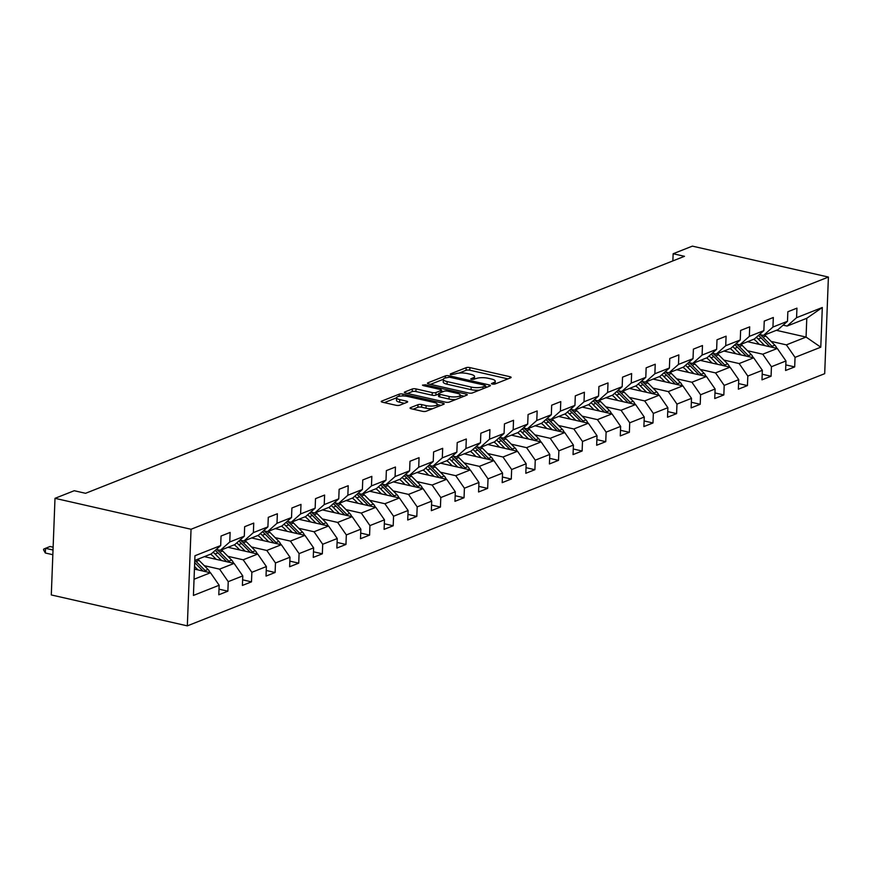 <?xml version="1.0" encoding="UTF-8"?>
<svg xmlns="http://www.w3.org/2000/svg" width="872" height="872" viewBox="0 0 872 872"><rect width="100%" height="100%" fill="white"/><g stroke="black" fill="none" stroke-linecap="round" stroke-linejoin="round"><path stroke-width="1.31" d="M492.288 384.105L494.882 384.051L510.676 377.805A2.681 0.774 2.2 0 0 511.123 377.402A2.681 0.774 2.2 0 0 509.935 376.704L469.877 367.603A2.681 0.774 2.2 0 0 466.171 367.679L450.377 373.925L450.9 374.698L455.533 373.826A8.567 2.463 2.2 0 1 467.414 373.565L470.749 374.328A8.567 2.463 2.2 0 1 474.564 376.53A8.567 2.463 2.2 0 1 473.115 377.827L470.76 378.917L471.589 379.396L476.232 378.535A8.567 2.463 2.2 0 1 488.113 378.274L491.448 379.026A8.567 2.463 2.2 0 1 495.252 381.238A8.567 2.463 2.2 0 1 493.814 382.536L491.459 383.625L492.288 384.105M410.505 407.66A2.681 0.774 2.2 0 0 410.058 408.063A2.681 0.774 2.2 0 0 411.246 408.75L422.484 411.312A2.681 0.774 2.2 0 0 426.201 411.224L443.728 404.292A2.681 0.774 2.2 0 0 444.186 403.889A2.681 0.774 2.2 0 0 442.987 403.191L402.929 394.09A2.681 0.774 2.2 0 0 399.223 394.166L381.685 401.109A2.681 0.774 2.2 0 0 381.238 401.512A2.681 0.774 2.2 0 0 382.427 402.199L395.997 405.284A2.681 0.774 2.2 0 0 399.714 405.208L407.213 402.243A2.681 0.774 2.2 0 0 407.671 401.839A2.681 0.774 2.2 0 0 406.483 401.142L399.747 399.616A7.161 2.06 2.2 0 1 396.564 397.763A7.161 2.06 2.2 0 1 400.379 396.095A7.161 2.06 2.2 0 1 407.693 396.466L434.071 402.461A7.161 2.06 2.2 0 1 437.254 404.314A7.161 2.06 2.2 0 1 433.439 405.971A7.161 2.06 2.2 0 1 426.114 405.611L421.721 404.608A2.681 0.774 2.2 0 0 418.015 404.695L410.505 407.66L410.472 408.499M828.4 277.056L692.368 246.133L673.14 253.741L684.476 256.314L85.565 493.301L74.229 490.718L55.001 498.326L191.044 529.26L828.4 277.056L824.694 373.674L187.327 625.867L191.044 529.26M468.7 393.021A2.681 0.774 2.2 0 0 472.406 392.945L489.944 386.002A2.681 0.774 2.2 0 0 490.402 385.598A2.681 0.774 2.2 0 0 489.203 384.912L449.145 375.799A2.681 0.774 2.2 0 0 445.439 375.887L427.901 382.819A2.681 0.774 2.2 0 0 427.454 383.222A2.681 0.774 2.2 0 0 428.643 383.92L468.7 393.021M466.836 395.147L449.309 402.09A2.681 0.774 2.2 0 1 445.592 402.166L405.535 393.054A2.681 0.774 2.2 0 1 404.346 392.367A2.681 0.774 2.2 0 1 404.793 391.964L412.303 388.999A2.681 0.774 2.2 0 1 416.009 388.912L432.261 392.607A2.681 0.774 2.2 0 0 435.967 392.52L440.949 390.558A2.681 0.774 2.2 0 0 441.396 390.155A2.681 0.774 2.2 0 0 440.207 389.457L423.291 385.62L422.462 385.13L425.373 384.792L466.095 394.057A2.681 0.774 2.2 0 1 467.294 394.743A2.681 0.774 2.2 0 1 466.836 395.147M219.003 589.167L227.875 591.183L228.235 581.657L242.776 575.902L242.405 585.439L251.485 581.842L251.855 572.304L266.385 566.56L266.025 576.087L275.105 572.49L275.476 562.963L290.005 557.219L289.635 566.746L298.725 563.149L299.085 553.622L313.626 547.867L313.255 557.404L322.335 553.807L322.705 544.27L337.235 538.525L336.875 548.052L345.955 544.455L346.326 534.928L360.855 529.173L360.496 538.711L369.575 535.114L369.935 525.587L384.476 519.832L384.105 529.359L393.196 525.772L393.555 516.235L408.096 510.491L407.725 520.017L416.805 516.42L417.176 506.894L431.705 501.138L431.346 510.676L440.425 507.079L440.796 497.552L455.326 491.797L454.955 501.324L464.046 497.738L464.405 488.2L478.946 482.456L478.575 491.982L487.655 488.385L488.026 478.859L502.555 473.104L502.196 482.641L511.275 479.044L511.646 469.518L526.176 463.762L525.816 473.289L534.896 469.703L535.255 460.165L549.796 454.421L549.425 463.948L558.516 460.351L558.876 450.824L573.416 445.069L573.046 454.606L582.125 451.009L582.496 441.483L597.026 435.728L596.666 445.254L605.746 441.668L606.116 432.131L620.646 426.386L620.275 435.913L629.366 432.316L629.726 422.789L644.266 417.034L643.896 426.572L652.975 422.975L653.346 413.437L667.876 407.693L667.516 417.219L676.596 413.622L676.966 404.096L691.496 398.351L691.136 407.878L700.216 404.281L700.576 394.754L715.116 388.999L714.746 398.537L723.836 394.94L724.196 385.402L738.737 379.658L738.366 389.185L747.446 385.588L747.816 376.061L762.346 370.306L761.986 379.843L771.066 376.246L771.437 366.72L785.966 360.964L785.596 370.491L794.686 366.905L795.046 357.367L820.781 347.187L822.307 307.5L806.785 318.28L787.1 326.063L783.111 325.158M227.875 591.183L218.785 594.78L219.155 585.254L193.421 595.434L194.947 555.747L220.681 545.556L221.041 536.029L230.132 532.432L229.761 541.97L244.291 536.215L244.661 526.688L253.741 523.091L253.381 532.618L267.911 526.873L268.282 517.336L277.361 513.75L276.991 523.276L291.531 517.521L291.891 507.995L300.982 504.398L300.611 513.935L315.152 508.18L315.511 498.653L324.602 495.056L324.231 504.583L338.761 498.839L339.132 489.301L348.211 485.715L347.852 495.242L362.381 489.486L362.752 479.96L371.832 476.363L371.461 485.9L386.002 480.145L386.361 470.618L395.452 467.021L395.081 476.548L409.611 470.804L409.982 461.266L419.061 457.669L418.702 467.207L433.231 461.452L433.602 451.925L442.682 448.328L442.311 457.855L456.852 452.11L457.211 442.584L466.302 438.987L465.931 448.513L480.472 442.769L480.832 433.231L489.922 429.634L489.552 439.172L504.081 433.417L504.452 423.89L513.532 420.293L513.172 429.82L527.702 424.075L528.072 414.538L537.152 410.952L536.781 420.478L551.322 414.723L551.682 405.197L560.772 401.6L560.402 411.137L574.931 405.382L575.302 395.855L584.382 392.258L584.022 401.785L598.552 396.041L598.922 386.503L608.002 382.917L607.631 392.444L622.172 386.688L622.532 377.162L631.622 373.565L631.252 383.102L645.792 377.347L646.152 367.821L655.232 364.224L654.872 373.75L669.402 368.006L669.772 358.468L678.852 354.882L678.492 364.409L693.022 358.654L693.393 349.127L702.472 345.53L702.102 355.068L716.642 349.312L717.002 339.786L726.093 336.189L725.722 345.715L740.252 339.971L740.622 330.433L749.702 326.847L749.342 336.374L763.872 330.619L764.243 321.092L773.322 317.495L772.952 327.033L787.492 321.278L787.852 311.751L796.943 308.154L796.572 317.68L822.307 307.5M204.386 556.641L234.099 563.399L219.57 569.144L204.288 565.677M216.3 549.436L220.289 550.352L234.83 544.597L244.291 536.215M219.57 569.144L228.235 581.657M234.099 563.399L242.776 575.902M229.761 541.97L220.289 550.352M228.006 547.3L257.72 554.047L243.19 559.802L227.908 556.325M239.909 540.095L243.909 541L258.439 535.255L267.911 526.873M243.19 559.802L251.855 572.304M257.72 554.047L266.385 566.56M253.381 532.618L243.909 541M251.627 537.948L281.34 544.706L266.799 550.461L251.528 546.984M263.529 530.754L267.53 531.658L282.059 525.903L291.531 517.521M266.799 550.461L275.476 562.963M281.34 544.706L290.005 557.219M276.991 523.276L267.53 531.658M275.236 528.606L304.949 535.364L290.42 541.109L275.138 537.643M287.15 521.402L291.139 522.317L305.68 516.562L315.152 508.18M290.42 541.109L299.085 553.622M304.949 535.364L313.626 547.867M300.611 513.935L291.139 522.317M298.856 519.265L328.57 526.012L314.04 531.767L298.758 528.29M310.759 512.06L314.759 512.965L329.289 507.221L338.761 498.839M314.04 531.767L322.705 544.27M328.57 526.012L337.235 538.525M324.231 504.583L314.759 512.965M322.477 509.913L352.19 516.671L337.66 522.426L322.378 518.949M334.379 502.719L338.38 503.624L352.909 497.868L362.381 489.486M337.66 522.426L346.326 534.928M352.19 516.671L360.855 529.173M347.852 495.242L338.38 503.624M346.097 500.572L375.81 507.33L361.27 513.074L345.988 509.608M358 493.367L362 494.282L376.53 488.527L386.002 480.145M361.27 513.074L369.935 525.587M375.81 507.33L384.476 519.832M371.461 485.9L362 494.282M369.706 491.23L399.42 497.977L384.89 503.733L369.608 500.256M381.62 484.025L385.609 484.93L400.15 479.186L409.611 470.804M384.89 503.733L393.555 516.235M399.42 497.977L408.096 510.491M395.081 476.548L385.609 484.93M393.327 481.878L423.04 488.636L408.51 494.391L393.228 490.914M405.229 474.673L409.23 475.589L423.759 469.834L433.231 461.452M408.51 494.391L417.176 506.894M423.04 488.636L431.705 501.138M418.702 467.207L409.23 475.589M416.947 472.537L446.66 479.295L432.12 485.039L416.849 481.573M428.85 465.332L432.85 466.248L447.38 460.492L456.852 452.11M432.12 485.039L440.796 497.552M446.66 479.295L455.326 491.797M442.311 457.855L432.85 466.248M440.556 463.185L470.27 469.943L455.74 475.698L440.458 472.221M452.47 455.991L456.459 456.895L471 451.151L480.472 442.769M455.74 475.698L464.405 488.2M470.27 469.943L478.946 482.456M465.931 448.513L456.459 456.895M464.177 453.843L493.89 460.601L479.36 466.357L464.078 462.879M476.079 446.638L480.08 447.554L494.609 441.799L504.081 433.417M479.36 466.357L488.026 478.859M493.89 460.601L502.555 473.104M489.552 439.172L480.08 447.554M487.797 444.502L517.51 451.26L502.981 457.004L487.699 453.527M499.7 437.297L503.7 438.202L518.23 432.458L527.702 424.075M502.981 457.004L511.646 469.518M517.51 451.26L526.176 463.762M513.172 429.82L503.7 438.202M511.417 435.15L541.13 441.908L526.59 447.663L511.308 444.186M523.32 427.956L527.32 428.861L541.85 423.105L551.322 414.723M526.59 447.663L535.255 460.165M541.13 441.908L549.796 454.421M536.781 420.478L527.32 428.861M535.027 425.808L564.74 432.567L550.21 438.311L534.928 434.845M546.94 418.604L550.93 419.519L565.47 413.764L574.931 405.382M550.21 438.311L558.876 450.824M564.74 432.567L573.416 445.069M560.402 411.137L550.93 419.519M558.647 416.467L588.36 423.225L573.831 428.97L558.549 425.492M570.55 409.262L574.55 410.167L589.08 404.423L598.552 396.041M573.831 428.97L582.496 441.483M588.36 423.225L597.026 435.728M584.022 401.785L574.55 410.167M582.267 407.115L611.981 413.873L597.44 419.628L582.169 416.151M594.17 399.921L598.17 400.826L612.7 395.071L622.172 386.688M597.44 419.628L606.116 432.131M611.981 413.873L620.646 426.386M607.631 392.444L598.17 400.826M605.877 397.774L635.59 404.532L621.06 410.276L605.778 406.81M617.79 390.569L621.78 391.484L636.32 385.729L645.792 377.347M621.06 410.276L629.726 422.789M635.59 404.532L644.266 417.034M631.252 383.102L621.78 391.484M629.497 388.432L659.21 395.18L644.681 400.935L629.399 397.458M641.4 381.228L645.4 382.132L659.93 376.388L669.402 368.006M644.681 400.935L653.346 413.437M659.21 395.18L667.876 407.693M654.872 373.75L645.4 382.132M653.117 379.08L682.831 385.838L668.301 391.593L653.019 388.116M665.02 371.886L669.02 372.791L683.55 367.036L693.022 358.654M668.301 391.593L676.966 404.096M682.831 385.838L691.496 398.351M678.492 364.409L669.02 372.791M676.737 369.739L706.451 376.497L691.91 382.241L676.628 378.775M688.64 362.534L692.641 363.45L707.17 357.694L716.642 349.312M691.91 382.241L700.576 394.754M706.451 376.497L715.116 388.999M702.102 355.068L692.641 363.45M700.347 360.398L730.06 367.145L715.531 372.9L700.249 369.423M712.261 353.193L716.25 354.097L730.791 348.353L740.252 339.971M715.531 372.9L724.196 385.402M730.06 367.145L738.737 379.658M725.722 345.715L716.25 354.097M723.967 351.045L753.681 357.803L739.151 363.559L723.869 360.082M735.87 343.851L739.87 344.756L754.4 339.001L763.872 330.619M739.151 363.559L747.816 376.061M753.681 357.803L762.346 370.306M749.342 336.374L739.87 344.756M747.587 341.704L777.301 348.462L762.76 354.206L747.489 350.74M759.49 334.499L763.491 335.415L778.02 329.66L787.492 321.278M762.76 354.206L771.437 366.72M777.301 348.462L785.966 360.964M772.952 327.033L763.491 335.415M776.353 330.325L806.066 337.072L786.381 344.865L771.099 341.388M786.381 344.865L795.046 357.367M806.785 318.28L806.066 337.072L820.781 347.187M796.572 317.68L787.1 326.063M55.001 498.326L51.295 594.944L187.327 625.867M673.14 253.741L672.868 260.913M194.042 579.248L210.49 572.741L194.434 569.089M220.681 545.556L211.209 553.938L194.761 560.456M210.49 572.741L219.155 585.254M785.814 364.888L794.686 366.905M762.193 374.23L771.066 376.246M738.584 383.571L747.446 385.588M714.964 392.923L723.836 394.94M691.343 402.265L700.216 404.281M667.734 411.606L676.596 413.622M644.114 420.958L652.975 422.975M620.493 430.299L629.366 432.316M596.873 439.652L605.746 441.668M573.264 448.993L582.125 451.009M549.643 458.334L558.516 460.351M526.023 467.686L534.896 469.703M502.414 477.028L511.275 479.044M478.793 486.369L487.655 488.385M455.173 495.721L464.046 497.738M431.553 505.062L440.425 507.079M407.943 514.404L416.805 516.42M384.323 523.756L393.196 525.772M360.703 533.097L369.575 535.114M337.093 542.438L345.955 544.455M313.473 551.791L322.335 553.807M289.853 561.132L298.725 563.149M266.233 570.473L275.105 572.49M242.623 579.826L251.485 581.842M495.143 383.942A8.567 2.463 2.2 0 0 495.154 383.854L495.252 381.238M474.444 379.244A8.567 2.463 2.2 0 0 474.455 379.146L474.564 376.53M507.94 378.884L469.779 370.208A2.681 0.774 2.2 0 0 466.062 370.295L458.988 373.096M443.336 379.287L430.539 384.345M487.208 387.092L485.475 386.688M485.192 385.936L484.679 385.173L449.516 377.184L444.764 378.088A8.567 2.463 2.2 0 0 443.325 379.385A8.567 2.463 2.2 0 0 447.129 381.587L471.163 387.059A8.567 2.463 2.2 0 0 483.044 386.797L485.192 385.936L485.115 387.909M443.325 379.385L443.227 381.99A8.567 2.463 2.2 0 0 447.031 384.203L447.129 381.587M479.491 390.144A8.567 2.463 2.2 0 1 471.065 389.664L447.031 384.203M407.431 393.49L412.194 391.604L412.303 388.999M438.616 394.046L435.869 395.136A2.681 0.774 2.2 0 1 432.152 395.223L415.911 391.528A2.681 0.774 2.2 0 0 412.194 391.604M441.363 391.059L443.401 391.528M460.242 395.354L464.1 396.226M449.113 396.444A7.161 2.06 2.2 0 0 456.427 396.804A7.161 2.06 2.2 0 0 460.242 395.147A7.161 2.06 2.2 0 0 457.059 393.294L447.772 391.179A2.681 0.774 2.2 0 0 444.066 391.266L439.085 393.228A2.681 0.774 2.2 0 0 438.638 393.632A2.681 0.774 2.2 0 0 439.826 394.329L449.113 396.444L449.015 399.049A7.161 2.06 2.2 0 0 455.936 399.463M460.144 397.796A7.161 2.06 2.2 0 0 460.144 397.752L460.242 395.147M438.638 393.632L438.529 396.248A2.681 0.774 2.2 0 0 439.728 396.934L439.826 394.329M449.015 399.049L439.728 396.934M432.719 408.652A7.161 2.06 2.2 0 1 426.016 408.216L421.623 407.224A2.681 0.774 2.2 0 0 417.906 407.3L413.143 409.186M396.564 397.763L396.466 400.379A7.161 2.06 2.2 0 0 399.649 402.221L399.747 399.616M404.477 403.322L399.649 402.221M396.564 397.796L384.323 402.635M440.992 405.371L437.243 404.521M776.821 348.353A7.227 5.799 -111.6 0 0 774.837 345.17L765.845 336.069A20.873 16.742 -111.6 0 0 764.657 334.946M764.733 345.606L758.269 339.066A20.873 16.742 -111.6 0 0 756.318 337.3M759.359 344.386L756.547 341.53A17.32 13.898 -111.6 0 0 753.8 339.241M772.908 347.459A7.227 5.799 -111.6 0 0 771.96 346.315L762.967 337.202A20.873 16.742 -111.6 0 0 759.85 334.586M758.346 335.513A20.873 16.742 68.4 0 1 761.147 337.922L769.889 346.773M753.201 357.694A7.227 5.799 -111.6 0 0 751.217 354.523L742.225 345.41A20.873 16.742 -111.6 0 0 741.037 344.287M741.113 354.948L734.66 348.408A20.873 16.742 -111.6 0 0 732.709 346.653M735.739 353.727L732.927 350.882A17.32 13.898 -111.6 0 0 730.18 348.593M749.288 356.801A7.227 5.799 -111.6 0 0 748.34 355.656L739.347 346.555A20.873 16.742 -111.6 0 0 736.241 343.928M734.725 344.865A20.873 16.742 68.4 0 1 737.538 347.274L746.279 356.125M729.581 367.036A7.227 5.799 -111.6 0 0 727.608 363.864L718.604 354.751A20.873 16.742 -111.6 0 0 717.416 353.64M717.503 364.289L711.04 357.749A20.873 16.742 -111.6 0 0 709.089 355.994M712.13 363.068L709.317 360.223A17.32 13.898 -111.6 0 0 706.56 357.934M725.678 366.153A7.227 5.799 -111.6 0 0 724.73 364.997L715.727 355.896A20.873 16.742 -111.6 0 0 712.62 353.269M711.105 354.206A20.873 16.742 68.4 0 1 713.917 356.615L722.659 365.466M705.971 376.388A7.227 5.799 -111.6 0 0 703.987 373.205L694.995 364.104A20.873 16.742 -111.6 0 0 693.807 362.981M693.883 373.641L687.419 367.101A20.873 16.742 -111.6 0 0 685.468 365.335M688.509 372.42L685.697 369.565A17.32 13.898 -111.6 0 0 682.95 367.276M702.058 375.494A7.227 5.799 -111.6 0 0 701.11 374.35L692.117 365.237A20.873 16.742 -111.6 0 0 689 362.621M687.496 363.559A20.873 16.742 68.4 0 1 690.297 365.957L699.039 374.807M682.351 385.729A7.227 5.799 -111.6 0 0 680.367 382.557L671.375 373.445A20.873 16.742 -111.6 0 0 670.187 372.333M670.263 382.982L663.799 376.442A20.873 16.742 -111.6 0 0 661.859 374.688M664.889 381.762L662.077 378.917A17.32 13.898 -111.6 0 0 659.33 376.628M678.438 384.846A7.227 5.799 -111.6 0 0 677.49 383.691L668.497 374.589A20.873 16.742 -111.6 0 0 665.38 371.963M663.875 372.9A20.873 16.742 68.4 0 1 666.677 375.309L675.429 384.16M658.731 395.071A7.227 5.799 -111.6 0 0 656.747 391.899L647.754 382.797A20.873 16.742 -111.6 0 0 646.566 381.674M646.653 392.324L640.19 385.784A20.873 16.742 -111.6 0 0 638.239 384.029M641.28 391.103L638.457 388.258A17.32 13.898 -111.6 0 0 635.71 385.969M654.817 394.188A7.227 5.799 -111.6 0 0 653.88 393.032L644.877 383.931A20.873 16.742 -111.6 0 0 641.77 381.315M640.255 382.241A20.873 16.742 68.4 0 1 643.067 384.65L651.809 393.501M635.11 404.423A7.227 5.799 -111.6 0 0 633.137 401.24L624.145 392.138A20.873 16.742 -111.6 0 0 622.957 391.016M623.033 401.676L616.569 395.136A20.873 16.742 -111.6 0 0 614.618 393.381M617.659 400.455L614.847 397.599A17.32 13.898 -111.6 0 0 612.09 395.31M631.208 403.529A7.227 5.799 -111.6 0 0 630.26 402.384L621.267 393.272A20.873 16.742 -111.6 0 0 618.15 390.656M616.635 391.593A20.873 16.742 68.4 0 1 619.447 393.991L628.189 402.842M611.501 413.764A7.227 5.799 -111.6 0 0 609.517 410.592L600.525 401.48A20.873 16.742 -111.6 0 0 599.337 400.368M599.413 411.017L592.949 404.477A20.873 16.742 -111.6 0 0 590.998 402.722M594.039 409.796L591.227 406.952A17.32 13.898 -111.6 0 0 588.48 404.663M607.588 412.881A7.227 5.799 -111.6 0 0 606.639 411.726L597.647 402.624A20.873 16.742 -111.6 0 0 594.53 399.997M593.025 400.935A20.873 16.742 68.4 0 1 595.827 403.344L604.568 412.194M587.881 423.116A7.227 5.799 -111.6 0 0 585.897 419.933L576.904 410.832A20.873 16.742 -111.6 0 0 575.716 409.709M575.793 420.358L569.34 413.819A20.873 16.742 -111.6 0 0 567.389 412.064M570.419 419.138L567.607 416.293A17.32 13.898 -111.6 0 0 564.86 414.004M583.968 422.222A7.227 5.799 -111.6 0 0 583.019 421.067L574.027 411.966A20.873 16.742 -111.6 0 0 570.92 409.35M569.405 410.276A20.873 16.742 68.4 0 1 572.217 412.685L580.959 421.536M564.26 432.458A7.227 5.799 -111.6 0 0 562.287 429.275L553.284 420.173A20.873 16.742 -111.6 0 0 552.096 419.05M552.183 429.711L545.719 423.171A20.873 16.742 -111.6 0 0 543.768 421.416M546.809 428.49L543.997 425.634A17.32 13.898 -111.6 0 0 541.24 423.345M560.358 431.564A7.227 5.799 -111.6 0 0 559.41 430.419L550.406 421.307A20.873 16.742 -111.6 0 0 547.3 418.691M545.785 419.628A20.873 16.742 68.4 0 1 548.597 422.026L557.339 430.877M540.651 441.799A7.227 5.799 -111.6 0 0 538.667 438.627L529.675 429.515A20.873 16.742 -111.6 0 0 528.487 428.403M528.563 439.052L522.099 432.512A20.873 16.742 -111.6 0 0 520.148 430.757M523.189 437.831L520.377 434.986A17.32 13.898 -111.6 0 0 517.63 432.697M536.738 440.916A7.227 5.799 -111.6 0 0 535.79 439.761L526.797 430.659A20.873 16.742 -111.6 0 0 523.68 428.032M522.175 428.97A20.873 16.742 68.4 0 1 524.977 431.378L533.719 440.229M517.031 451.151A7.227 5.799 -111.6 0 0 515.047 447.968L506.054 438.867A20.873 16.742 -111.6 0 0 504.866 437.744M504.943 448.404L498.49 441.853A20.873 16.742 -111.6 0 0 496.539 440.098M499.569 447.173L496.757 444.328A17.32 13.898 -111.6 0 0 494.01 442.039M513.118 450.257A7.227 5.799 -111.6 0 0 512.169 449.102L503.177 440A20.873 16.742 -111.6 0 0 500.059 437.384M498.555 438.311A20.873 16.742 68.4 0 1 501.356 440.72L510.109 449.571M493.41 460.492A7.227 5.799 -111.6 0 0 491.427 457.31L482.434 448.208A20.873 16.742 -111.6 0 0 481.246 447.085M481.333 457.746L474.869 451.206A20.873 16.742 -111.6 0 0 472.918 449.451M475.959 456.525L473.136 453.669A17.32 13.898 -111.6 0 0 470.39 451.391M489.497 459.599A7.227 5.799 -111.6 0 0 488.56 458.454L479.556 449.342A20.873 16.742 -111.6 0 0 476.45 446.726M474.935 447.663A20.873 16.742 68.4 0 1 477.747 450.061L486.489 458.912M469.79 469.834A7.227 5.799 -111.6 0 0 467.817 466.662L458.825 457.549A20.873 16.742 -111.6 0 0 457.637 456.438M457.713 467.087L451.249 460.547A20.873 16.742 -111.6 0 0 449.298 458.792M452.339 465.866L449.527 463.021A17.32 13.898 -111.6 0 0 446.769 460.732M465.888 468.951A7.227 5.799 -111.6 0 0 464.94 467.795L455.947 458.694A20.873 16.742 -111.6 0 0 452.83 456.067M451.315 457.004A20.873 16.742 68.4 0 1 454.127 459.413L462.868 468.264M446.181 479.186A7.227 5.799 -111.6 0 0 444.197 476.003L435.204 466.902A20.873 16.742 -111.6 0 0 434.016 465.779M434.093 476.439L427.629 469.899A20.873 16.742 -111.6 0 0 425.678 468.133M428.719 475.207L425.907 472.362A17.32 13.898 -111.6 0 0 423.16 470.073M442.268 478.292A7.227 5.799 -111.6 0 0 441.319 477.148L432.327 468.035A20.873 16.742 -111.6 0 0 429.209 465.419M427.705 466.346A20.873 16.742 68.4 0 1 430.506 468.755L439.248 477.605M422.56 488.527A7.227 5.799 -111.6 0 0 420.577 485.344L411.584 476.243A20.873 16.742 -111.6 0 0 410.396 475.12M410.472 485.78L404.019 479.24A20.873 16.742 -111.6 0 0 402.068 477.485M405.099 484.56L402.286 481.715A17.32 13.898 -111.6 0 0 399.54 479.426M418.647 487.633A7.227 5.799 -111.6 0 0 417.699 486.489L408.706 477.387A20.873 16.742 -111.6 0 0 405.6 474.76M404.085 475.698A20.873 16.742 68.4 0 1 406.897 478.096L415.639 486.958M398.94 497.868A7.227 5.799 -111.6 0 0 396.967 494.697L387.964 485.584A20.873 16.742 -111.6 0 0 386.776 484.472M386.863 495.122L380.399 488.582A20.873 16.742 -111.6 0 0 378.448 486.827M381.489 493.901L378.677 491.056A17.32 13.898 -111.6 0 0 375.919 488.767M395.038 496.986A7.227 5.799 -111.6 0 0 394.09 495.83L385.086 486.729A20.873 16.742 -111.6 0 0 381.98 484.102M380.465 485.039A20.873 16.742 68.4 0 1 383.277 487.448L392.019 496.299M375.331 507.221A7.227 5.799 -111.6 0 0 373.347 504.038L364.354 494.936A20.873 16.742 -111.6 0 0 363.166 493.814M363.243 504.474L356.779 497.934A20.873 16.742 -111.6 0 0 354.828 496.168M357.869 503.253L355.057 500.397A17.32 13.898 -111.6 0 0 352.31 498.108M371.418 506.327A7.227 5.799 -111.6 0 0 370.469 505.182L361.477 496.07A20.873 16.742 -111.6 0 0 358.359 493.454M356.855 494.38A20.873 16.742 68.4 0 1 359.656 496.789L368.398 505.64M351.71 516.562A7.227 5.799 -111.6 0 0 349.727 513.39L340.734 504.278A20.873 16.742 -111.6 0 0 339.546 503.166M339.622 513.815L333.169 507.275A20.873 16.742 -111.6 0 0 331.218 505.52M334.248 512.594L331.436 509.749A17.32 13.898 -111.6 0 0 328.69 507.46M347.797 515.668A7.227 5.799 -111.6 0 0 346.849 514.524L337.856 505.422A20.873 16.742 -111.6 0 0 334.739 502.795M333.235 503.733A20.873 16.742 68.4 0 1 336.036 506.142L344.789 514.992M328.09 525.903A7.227 5.799 -111.6 0 0 326.106 522.731L317.114 513.63A20.873 16.742 -111.6 0 0 315.926 512.507M316.013 523.156L309.549 516.616A20.873 16.742 -111.6 0 0 307.598 514.862M310.639 521.936L307.816 519.091A17.32 13.898 -111.6 0 0 305.069 516.802M324.177 525.02A7.227 5.799 -111.6 0 0 323.24 523.865L314.236 514.763A20.873 16.742 -111.6 0 0 311.13 512.137M309.615 513.074A20.873 16.742 68.4 0 1 312.427 515.483L321.168 524.334M304.47 535.255A7.227 5.799 -111.6 0 0 302.497 532.073L293.504 522.971A20.873 16.742 -111.6 0 0 292.316 521.848M292.393 532.509L285.929 525.969A20.873 16.742 -111.6 0 0 283.978 524.203M287.019 531.288L284.207 528.432A17.32 13.898 -111.6 0 0 281.449 526.143M300.567 534.362A7.227 5.799 -111.6 0 0 299.619 533.217L290.627 524.105A20.873 16.742 -111.6 0 0 287.509 521.489M285.994 522.426A20.873 16.742 68.4 0 1 288.806 524.824L297.548 533.675M280.86 544.597A7.227 5.799 -111.6 0 0 278.877 541.425L269.884 532.312A20.873 16.742 -111.6 0 0 268.696 531.201M268.772 541.85L262.309 535.31A20.873 16.742 -111.6 0 0 260.357 533.555M263.399 540.629L260.586 537.784A17.32 13.898 -111.6 0 0 257.84 535.495M276.947 543.714A7.227 5.799 -111.6 0 0 275.999 542.558L267.006 533.457A20.873 16.742 -111.6 0 0 263.889 530.83M262.385 531.767A20.873 16.742 68.4 0 1 265.186 534.176L273.928 543.027M257.24 553.938A7.227 5.799 -111.6 0 0 255.256 550.766L246.264 541.665A20.873 16.742 -111.6 0 0 245.076 540.542M245.152 551.191L238.699 544.651A20.873 16.742 -111.6 0 0 236.748 542.896M239.778 549.97L236.966 547.125A17.32 13.898 -111.6 0 0 234.219 544.837M253.327 553.055A7.227 5.799 -111.6 0 0 252.379 551.9L243.386 542.798A20.873 16.742 -111.6 0 0 240.28 540.182M238.765 541.109A20.873 16.742 68.4 0 1 241.577 543.518L250.319 552.368M233.62 563.29A7.227 5.799 -111.6 0 0 231.647 560.107L222.643 551.006A20.873 16.742 -111.6 0 0 221.455 549.883M221.543 560.543L215.079 554.003A20.873 16.742 -111.6 0 0 213.128 552.249M216.169 559.323L213.357 556.467A17.32 13.898 -111.6 0 0 210.599 554.178M229.718 562.396A7.227 5.799 -111.6 0 0 228.769 561.252L219.777 552.139A20.873 16.742 -111.6 0 0 216.659 549.524M215.144 550.461A20.873 16.742 68.4 0 1 217.956 552.859L226.698 561.71M210.01 572.632A7.227 5.799 -111.6 0 0 208.026 569.46L199.034 560.347A20.873 16.742 -111.6 0 0 197.846 559.235M197.922 569.885L194.532 566.451M206.097 571.749A7.227 5.799 -111.6 0 0 205.149 570.593L196.156 561.492A20.873 16.742 -111.6 0 0 194.968 560.369M194.685 562.549L203.078 571.062M53.127 547.202L50.064 546.504L45.518 548.303L53.018 550.014M45.333 553.001L43.6 549.927L43.633 549.142L45.518 548.303L45.333 553.001L52.843 554.712M493.748 384.236L493.814 382.536M471.054 379.222L471.076 378.633M473.049 379.527L473.115 377.827M450.355 374.513L450.377 373.925M466.062 370.295L466.171 367.679M469.779 370.208L469.877 367.603M509.88 378.11L509.935 376.704M491.754 383.931L491.775 383.342M427.869 383.658L427.901 382.819M445.363 377.849L445.439 375.887M449.102 377.107L449.145 375.799M489.148 386.318L489.203 384.912M471.065 389.664L471.163 387.059M482.968 388.77L483.044 386.797M404.761 392.803L404.793 391.964M415.911 391.528L416.009 388.912M432.152 395.223L432.261 392.607M435.869 395.136L435.967 392.52M440.872 392.531L440.949 390.558M425.329 386.078L425.373 384.792M466.04 395.463L466.095 394.057M417.906 407.3L418.015 404.695M421.623 407.224L421.721 404.608M426.016 408.216L426.114 405.611M406.428 402.548L406.483 401.142M381.653 401.948L381.685 401.109M399.136 396.291L399.223 394.166M402.864 395.964L402.929 394.09M442.932 404.608L442.987 403.191M762.967 337.202L765.845 336.069M758.269 339.066L761.147 337.922M771.96 346.315L774.837 345.17M739.347 346.555L742.225 345.41M734.66 348.408L737.538 347.274M748.34 355.656L751.217 354.523M715.727 355.896L718.604 354.751M711.04 357.749L713.917 356.615M724.73 364.997L727.608 363.864M692.117 365.237L694.995 364.104M687.419 367.101L690.297 365.957M701.11 374.35L703.987 373.205M668.497 374.589L671.375 373.445M663.799 376.442L666.677 375.309M677.49 383.691L680.367 382.557M644.877 383.931L647.754 382.797M640.19 385.784L643.067 384.65M653.88 393.032L656.747 391.899M621.267 393.272L624.145 392.138M616.569 395.136L619.447 393.991M630.26 402.384L633.137 401.24M597.647 402.624L600.525 401.48M592.949 404.477L595.827 403.344M606.639 411.726L609.517 410.592M574.027 411.966L576.904 410.832M569.34 413.819L572.217 412.685M583.019 421.067L585.897 419.933M550.406 421.307L553.284 420.173M545.719 423.171L548.597 422.026M559.41 430.419L562.287 429.275M526.797 430.659L529.675 429.515M522.099 432.512L524.977 431.378M535.79 439.761L538.667 438.627M503.177 440L506.054 438.867M498.49 441.853L501.356 440.72M512.169 449.102L515.047 447.968M479.556 449.342L482.434 448.208M474.869 451.206L477.747 450.061M488.56 458.454L491.427 457.31M455.947 458.694L458.825 457.549M451.249 460.547L454.127 459.413M464.94 467.795L467.817 466.662M432.327 468.035L435.204 466.902M427.629 469.899L430.506 468.755M441.319 477.148L444.197 476.003M408.706 477.387L411.584 476.243M404.019 479.24L406.897 478.096M417.699 486.489L420.577 485.344M385.086 486.729L387.964 485.584M380.399 488.582L383.277 487.448M394.09 495.83L396.967 494.697M361.477 496.07L364.354 494.936M356.779 497.934L359.656 496.789M370.469 505.182L373.347 504.038M337.856 505.422L340.734 504.278M333.169 507.275L336.036 506.142M346.849 514.524L349.727 513.39M314.236 514.763L317.114 513.63M309.549 516.616L312.427 515.483M323.24 523.865L326.106 522.731M290.627 524.105L293.504 522.971M285.929 525.969L288.806 524.824M299.619 533.217L302.497 532.073M267.006 533.457L269.884 532.312M262.309 535.31L265.186 534.176M275.999 542.558L278.877 541.425M243.386 542.798L246.264 541.665M238.699 544.651L241.577 543.518M252.379 551.9L255.256 550.766M219.777 552.139L222.643 551.006M215.079 554.003L217.956 552.859M228.769 561.252L231.647 560.107M196.156 561.492L199.034 560.347M205.149 570.593L208.026 569.46M485.432 387.789L485.508 385.664M441.308 392.356L441.396 390.155M437.155 406.897L437.254 404.314"/></g></svg>
